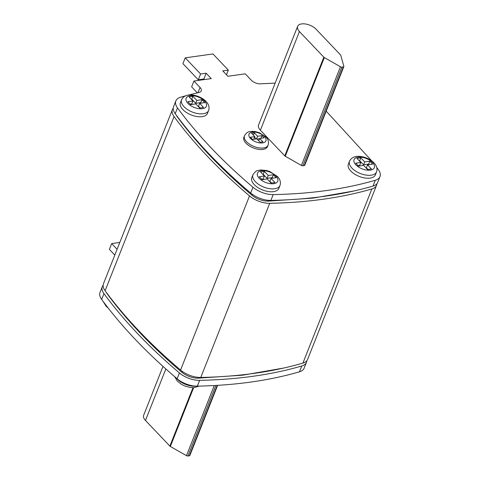 <?xml version="1.0" encoding="UTF-8"?>
<svg xmlns="http://www.w3.org/2000/svg" width="480" height="480" viewBox="0 0 480 480"><rect width="100%" height="100%" fill="white"/><g stroke="black" fill="none" stroke-linecap="round" stroke-linejoin="round"><path stroke-width="0.72" d="M244.476 135.732L243.9 137.184A12.726 6.522 21.6 0 0 246.018 143.232A12.726 6.522 21.6 0 0 258.342 149.31A12.726 6.522 21.6 0 0 267.558 146.55L268.134 145.098A12.726 6.522 -158.4 0 1 258.912 147.858A12.726 6.522 -158.4 0 1 246.594 141.78A12.726 6.522 -158.4 0 1 244.476 135.732C247.62 130.848 249.648 131.82 251.82 131.322L255.096 131.52L259.356 132.702L265.872 136.938C268.2 139.104 268.95 141.822 268.134 145.098M348.366 164.118A14.544 7.452 21.6 0 0 350.796 171.03A14.544 7.452 21.6 0 0 364.872 177.978A14.544 7.452 21.6 0 0 375.408 174.822L376.56 171.924A14.544 7.452 -158.4 0 1 366.024 175.074A14.544 7.452 -158.4 0 1 351.942 168.126A14.544 7.452 -158.4 0 1 349.518 161.214L348.366 164.118M180.432 102.678A14.544 7.452 21.6 0 0 182.856 109.584A14.544 7.452 21.6 0 0 196.932 116.538A14.544 7.452 21.6 0 0 207.468 113.382L208.62 110.478A14.544 7.452 -158.4 0 1 198.084 113.634A14.544 7.452 -158.4 0 1 184.002 106.686A14.544 7.452 -158.4 0 1 181.578 99.774L180.432 102.678M252.942 174.78L251.79 177.678A14.544 7.452 21.6 0 0 254.214 184.59A14.544 7.452 21.6 0 0 268.296 191.538A14.544 7.452 21.6 0 0 278.832 188.388L279.978 185.484A14.544 7.452 -158.4 0 1 269.448 188.64A14.544 7.452 -158.4 0 1 255.366 181.686A14.544 7.452 -158.4 0 1 252.942 174.78C255.156 171.756 256.632 170.388 257.376 170.67L260.748 169.968L266.238 170.436L269.856 171.552L277.416 176.454C280.14 179.268 280.992 182.28 279.978 185.484M306.78 360.798A18.174 9.318 -158.4 0 1 306.444 362.346L304.146 368.148A18.174 9.318 -158.4 0 1 299.466 371.814C269.25 380.616 235.206 385.392 197.34 386.154A18.174 9.318 -158.4 0 1 177.126 378.756C146.79 353.046 121.638 326.61 101.664 299.442A18.174 9.318 -158.4 0 1 100.014 292.446L102.312 286.644A18.174 9.318 -158.4 0 1 103.128 285.288M114.804 255.09L109.38 249.39L111.678 243.588L119.814 242.442M275.16 83.1L260.466 83.826A7.272 3.726 -158.4 0 1 251.34 80.244L245.244 73.836L227.904 76.272L222.78 70.884L228.33 70.104L212.958 53.946L185.22 57.846L200.592 73.998L206.142 73.218L211.266 78.606L193.926 81.042L200.028 87.45A7.272 3.726 -158.4 0 1 201.24 90.906A7.272 3.726 -158.4 0 1 199.068 92.448L188.298 95.088M185.784 95.76L180.534 97.236A18.174 9.318 21.6 0 0 175.854 100.902A18.174 9.318 21.6 0 0 177.504 107.898C197.478 135.06 222.63 161.496 252.96 187.212A18.174 9.318 21.6 0 0 273.18 194.604C311.046 193.848 345.09 189.066 375.3 180.264A18.174 9.318 21.6 0 0 379.986 176.598A18.174 9.318 21.6 0 0 378.336 169.602L376.734 167.436M371.772 160.938L326.19 111.156M297.624 26.364L258.558 125.04A10.908 5.592 21.6 0 0 260.376 130.224L284.778 155.874A1.452 0.744 21.6 0 0 285.258 156.24L301.392 165.438A1.452 0.744 21.6 0 0 302.838 165.774L304.242 165.582A1.452 0.744 21.6 0 0 304.77 165.252L343.842 66.576A1.452 0.744 21.6 0 0 343.848 66.288L340.74 55.26A1.452 0.744 21.6 0 0 340.488 54.858L316.086 29.214A10.908 5.592 21.6 0 0 305.526 24A10.908 5.592 21.6 0 0 297.624 26.364A10.908 5.592 21.6 0 0 299.442 31.548L323.844 57.198A1.452 0.744 21.6 0 0 324.33 57.564L340.464 66.762A1.452 0.744 21.6 0 0 341.904 67.098L343.308 66.906A1.452 0.744 21.6 0 0 343.842 66.576M173.22 108.252A18.174 9.318 21.6 0 0 172.404 109.608A18.174 9.318 21.6 0 0 174.054 116.604C194.028 143.766 219.18 170.208 249.516 195.918A18.174 9.318 21.6 0 0 269.73 203.31C307.596 202.554 341.64 197.772 371.856 188.97A18.174 9.318 21.6 0 0 376.536 185.31A18.174 9.318 21.6 0 0 376.872 183.762M176.166 115.002A14.544 7.452 21.6 0 0 177.102 116.544C196.914 143.484 221.862 169.704 251.946 195.204A14.544 7.452 21.6 0 0 268.122 201.126L312.882 198.132L353.73 191.022M172.404 109.608L103.464 283.74A18.174 9.318 21.6 0 0 105.108 290.736C125.082 317.904 150.24 344.34 180.57 370.05A18.174 9.318 21.6 0 0 200.784 377.448C238.656 376.686 272.694 371.91 302.91 363.108A18.174 9.318 21.6 0 0 307.596 359.442L376.536 185.31M283.638 368.058L242.79 375.168L198.03 378.162A14.544 7.452 -158.4 0 1 181.854 372.246C151.77 346.74 126.822 320.52 107.01 293.58A14.544 7.452 -158.4 0 1 106.074 292.038M185.22 57.846L182.922 63.648L198.294 79.806L203.844 79.026L204.366 79.578M175.854 100.902L173.556 106.704A18.174 9.318 21.6 0 0 175.206 113.7C195.18 140.868 220.332 167.304 250.662 193.014A18.174 9.318 21.6 0 0 270.882 200.412C308.748 199.65 342.792 194.874 373.002 186.072A18.174 9.318 21.6 0 0 377.688 182.406L379.986 176.598M193.926 81.042L191.628 86.844L197.34 92.844M228.33 70.104L226.482 74.772M200.592 73.998L198.294 79.806M206.142 73.218L203.844 79.026M117.102 249.288L111.678 243.588M306.444 362.346A18.174 9.318 -158.4 0 1 301.764 366.006C271.548 374.808 237.504 379.59 199.638 380.346A18.174 9.318 -158.4 0 1 179.424 372.954C149.088 347.244 123.936 320.802 103.962 293.64A18.174 9.318 -158.4 0 1 102.312 286.644M217.632 385.338L189.864 455.478A1.452 0.744 -158.4 0 1 189.336 455.802L187.932 456A1.452 0.744 -158.4 0 1 186.486 455.664L170.352 446.466A1.452 0.744 -158.4 0 1 169.866 446.094L145.47 420.45A10.908 5.592 -158.4 0 1 143.646 415.266L162.996 366.396M264.384 176.01L259.26 176.73L262.068 179.676L267.192 178.962L271.092 183.06L274.962 182.52L271.056 178.416L276.18 177.696L273.372 174.744L268.254 175.464L264.348 171.366L260.484 171.906L264.384 176.01L263.238 178.914L261.564 179.148M187.848 101.67L190.656 104.622L195.78 103.902L199.68 108L203.55 107.46L199.644 103.356L204.768 102.636L201.96 99.69L196.836 100.404L192.936 96.306L189.066 96.846L192.972 100.95L187.848 101.67M355.728 163.182L358.536 166.134L363.66 165.414L367.56 169.518L371.43 168.972L367.524 164.868L372.648 164.154L369.84 161.202L364.716 161.922L360.816 157.818L356.946 158.358L360.852 162.462L355.728 163.182M360.852 162.462L359.7 165.366L358.026 165.6M369.198 164.634L368.688 164.106L363.57 164.82L359.664 160.722L359.25 160.776M359.664 160.722L360.816 157.818M363.57 164.82L364.716 161.922M368.688 164.106L369.84 161.202M367.98 169.458L366.372 167.772L367.524 164.868M192.972 100.95L191.82 103.854L190.146 104.088M201.318 103.122L200.808 102.588L195.69 103.308L191.784 99.204L191.37 99.264M191.784 99.204L192.936 96.306M195.69 103.308L196.836 100.404M200.808 102.588L201.96 99.69M200.1 107.946L198.498 106.26L199.644 103.356M272.73 178.182L272.226 177.648L267.102 178.368L263.196 174.264L262.782 174.324M263.196 174.264L264.348 171.366M267.102 178.368L268.254 175.464M272.226 177.648L273.372 174.744M271.512 183.006L269.91 181.32L271.056 178.416M254.784 136.65L250.386 137.268L252.462 139.452L256.866 138.834L260.118 142.254L262.938 141.858L259.68 138.438L264.084 137.82L262.002 135.636L257.604 136.254L254.346 132.834L251.526 133.23L254.784 136.65L253.74 139.272M253.41 135.204L254.346 132.834M256.236 138.924L254.574 137.178M256.56 138.876L257.604 136.254M259.572 138.714L257.082 139.068M260.958 138.258L262.002 135.636M258.744 140.814L259.68 138.438M264.39 136.542A9.09 4.656 21.6 0 0 252.33 132.126A9.09 4.656 21.6 0 0 250.518 138.486A9.09 4.656 21.6 0 0 262.578 142.896A9.09 4.656 21.6 0 0 264.39 136.542M372.51 162.498A10.908 5.592 21.6 0 0 358.038 157.206A10.908 5.592 21.6 0 0 355.866 164.838A10.908 5.592 21.6 0 0 370.338 170.13A10.908 5.592 21.6 0 0 372.51 162.498M275.934 176.058A10.908 5.592 21.6 0 0 261.462 170.766A10.908 5.592 21.6 0 0 259.29 178.398A10.908 5.592 21.6 0 0 273.756 183.69A10.908 5.592 21.6 0 0 275.934 176.058M204.57 101.058A10.908 5.592 21.6 0 0 190.098 95.76A10.908 5.592 21.6 0 0 187.926 103.392A10.908 5.592 21.6 0 0 202.398 108.69A10.908 5.592 21.6 0 0 204.57 101.058M176.532 378.258A14.544 7.452 21.6 0 0 177.228 379.038A14.544 7.452 21.6 0 0 196.164 386.142M180.57 370.05L249.516 195.918M105.108 290.736L174.054 116.604M302.91 363.108L371.856 188.97M200.784 377.448L269.73 203.31M198.03 378.162L198.342 377.364M181.854 372.246L182.214 371.334M252.312 194.298L251.946 195.204M268.434 200.328L268.122 201.126M200.028 87.45L197.946 92.706M177.504 107.898L175.206 113.7M252.96 187.212L250.662 193.014M273.18 194.604L270.882 200.412M375.3 180.264L373.002 186.072M299.466 371.814L301.764 366.006M197.34 386.154L199.638 380.346M177.126 378.756L179.424 372.954M101.664 299.442L103.962 293.64M299.442 31.548L260.376 130.224M323.844 57.198L284.778 155.874M324.33 57.564L285.258 156.24M340.464 66.762L301.392 165.438M341.904 67.098L302.838 165.774M343.308 66.906L304.242 165.582M145.47 420.45L165.852 368.958M189.336 455.802L217.224 385.362M187.932 456L215.868 385.446M186.486 455.664L214.254 385.536M170.352 446.466L193.632 387.666M169.866 446.094L192.996 387.684M376.56 171.924C377.574 168.732 376.722 165.72 373.992 162.894C367.65 156.342 353.31 152.952 349.518 161.214M208.62 110.478C209.634 107.286 208.782 104.28 206.052 101.454C199.71 94.902 185.37 91.506 181.578 99.774M103.266 301.614L106.008 306.15L108.228 308.112M199.074 386.118L194.052 387.642L190.308 387.498L184.986 386.082L181.578 384.432L177.366 381.156L174.636 376.638M294.216 373.29L291.702 373.962"/></g></svg>
